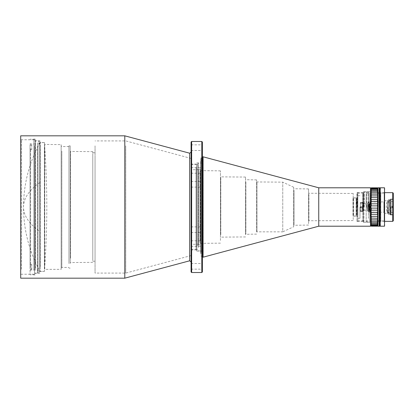 <?xml version="1.0" encoding="UTF-8"?>
<svg xmlns="http://www.w3.org/2000/svg" width="414" height="414" viewBox="0 0 414 414"><rect width="100%" height="100%" fill="white"/><g stroke="black" fill="none" stroke-linecap="round" stroke-linejoin="round"><path stroke-width="0.31" stroke-dasharray="2.07 1.55" d="M368.631 210.954L368.631 203.046L367.389 203.046L367.389 210.954L367.389 203.046L367.389 210.954L368.631 210.954A26.429 26.429 0 0 0 368.631 203.046L368.631 210.954M388.223 200.785L388.223 213.215L388.223 200.785A18.252 18.252 0 0 1 388.223 213.215L387.395 213.215L387.395 200.785L387.395 213.215C385.941 209.07 385.941 204.93 387.395 200.785L388.223 200.785M368.444 207L368.444 191.749L368.444 207M366.188 207L366.188 191.749L366.188 207M367.29 207C367.29 210.892 367.29 210.892 367.29 207C367.29 210.892 367.29 210.892 367.29 207L367.29 210.954L367.29 207C367.29 203.108 367.29 203.108 367.29 207C367.29 203.108 367.29 203.108 367.29 207M392.736 192.655L392.736 221.345M378.851 207L378.851 192.655L378.851 207M393.3 193.219L393.3 220.781M377.951 207L377.951 193.219L377.951 207M392.964 207L392.964 214.628L392.964 207M377.951 225.64L377.951 188.36L377.951 225.64M391.152 207L391.152 214.964L391.152 207M370.706 207L370.706 188.36L370.706 207M377.387 218.08L371.27 218.08L371.27 221.293L377.387 221.293L377.387 188.059L371.27 187.827L377.387 187.827L377.837 188.246L370.82 188.246M377.387 189.239L371.27 189.239L371.27 188.059L371.27 188.556L377.387 188.556M371.27 189.239L371.27 190.212L377.656 190.269L371.001 190.269L371.27 190.212L371.27 192.707L377.439 192.707L371.218 192.707L371.27 195.92L377.387 195.92M377.387 197.675L371.27 197.675L371.27 195.92M371.27 197.675L371.27 199.688L377.387 199.688M377.387 201.644L371.27 201.644L371.27 199.688M371.27 201.644L371.27 203.823L377.387 203.823M377.387 205.882L371.27 205.882L371.27 203.823M371.27 205.882L370.82 207L371.27 208.118L377.387 208.118M390.474 207L390.474 214.964L390.474 207M390.252 207L390.252 214.116L390.252 207M388.218 207L388.218 214.116L388.218 207M387.877 207L387.877 213.215L387.877 207M384.264 207L384.264 213.215L384.264 207M364.268 207L364.268 191.749L364.268 207M368.672 201.918L368.672 212.082L368.672 201.918L383.923 201.918L383.923 212.082L383.923 201.918L384.264 201.721L384.264 212.278L384.264 201.721M368.672 212.082L384.264 212.278M363.927 222.054L363.927 191.946L363.927 222.054L366.188 222.251M363.927 191.946L366.188 191.749M363.927 207L363.927 193.219L363.927 207M363.021 207L363.021 192.655L363.021 207M368.336 207L368.336 210.954L368.336 207M357.712 207L357.712 192.655L357.712 207M357.147 207L357.147 193.219L357.147 207M363.699 207L363.699 210.954L363.699 207M359.973 207L359.973 218.297L359.973 207M360.315 207L360.315 211.238L360.315 207M362.799 207L362.799 211.575L362.799 207M362.121 207L362.121 211.575L362.121 207M393.3 207L393.3 199.036L393.3 207M377.387 226.173L371.27 226.173L370.82 225.754L377.837 225.754L377.387 226.173L377.387 222.685L377.837 221.65M371.27 226.173L371.27 225.444L371.27 225.94L377.387 225.94L377.387 225.444L371.27 225.444L371.27 224.761L377.387 224.761M371.27 224.761L371.001 223.731L377.656 223.731L371.27 223.788L371.27 222.685L377.387 222.685M377.791 188.758L370.866 188.758L377.837 188.712M377.387 210.177L371.27 210.177L371.27 208.118M371.27 210.177L371.27 212.356L377.387 212.356M377.387 214.312L371.27 214.312L371.27 212.356M371.27 214.312L370.82 215.14M371.27 218.08L371.27 216.325L377.387 216.325M371.27 219.829L377.387 219.829M371.27 222.685L371.218 221.293L377.439 221.293L371.218 221.293M377.387 191.315L371.27 191.315M377.387 194.171L371.27 194.171M368.672 207L368.672 202.85L368.672 207M368.714 205.794L368.714 208.206L368.941 203.838L368.941 210.162L369.164 203.838L369.164 210.162L369.164 203.838L369.49 203.274L369.49 210.726L369.49 203.274L370.018 203.274L370.018 210.726L370.018 203.274L370.313 202.705L370.313 211.295L370.313 202.705M370.313 211.295L369.164 210.162L368.714 210.39L368.714 208.206M370.313 208.806L370.313 201.918L370.313 208.806M369.366 205.194L369.366 212.082L369.366 205.194M368.714 205.598L368.714 210.954L368.714 205.598M389.346 206.752L389.346 212.48L389.346 206.752M390.702 206.752L390.702 212.48L390.702 206.752M390.702 206.684L390.702 213.986L390.702 206.684M390.474 207.321L390.474 199.884L390.474 207.321M389.574 207.321L389.574 199.884L389.574 207.321M389.346 207.316L389.346 200.014L389.346 207.316M362.007 206.767L362.007 209.826L362.007 206.767M362.571 206.767L362.571 209.826L362.571 206.767M362.571 206.653L362.571 211.181L362.571 206.653M362.234 207.373L362.234 202.482L362.234 207.373M361.329 206.746L361.329 207.31L360.315 207.279L360.315 210.441L360.315 207.844L361.329 207.812L361.329 206.689L360.315 206.721L360.315 203.559L360.315 206.156L361.329 206.188L361.329 206.746M361.329 207.373L361.329 206.809L360.315 206.809L360.315 202.482L360.315 206.063L361.329 206.063L361.329 207.191L360.315 207.191L360.315 211.518L360.315 207.937L361.329 207.937L361.329 207.373M391.944 207.43L391.944 206.301L392.964 206.296L392.964 201.183L392.964 206.576L391.944 206.57L391.944 207.699L392.964 207.704L392.964 212.817L392.964 207.424L391.944 207.43L392.964 207.373L392.964 214.907L392.964 207.756L391.944 207.756L391.944 206.627L392.964 206.627L392.964 199.093L392.964 206.244L391.944 206.244L391.944 207.373M392.622 207.43L392.622 207.699M390.702 206.865L390.702 212.48L390.702 206.865M390.702 214.566L390.702 199.429L390.702 214.566M390.702 199.429L391.039 199.093L391.039 214.907L391.039 199.093L392.964 199.093M392.622 206.57L392.622 206.301M363.476 207.197L363.476 203.046L363.476 207.197M362.571 206.803L362.571 210.954L362.571 206.803M362.571 206.907L362.571 208.889L362.571 206.907M362.685 206.907L362.685 208.889L362.685 206.907M363.699 207.191L363.699 203.176L363.699 207.191M363.699 206.855L363.699 209.903L363.699 206.855M368.444 218.38L368.444 192.396L368.444 218.38M366.188 195.62L366.188 221.604L366.188 195.62M388.803 199.827L389.346 200.676L388.803 201.52L388.26 200.676L388.803 199.827M388.803 212.48L389.346 213.324L388.803 214.173L388.26 213.324L388.803 212.48M380.099 207.336L380.099 192.655L380.099 207.336M380.207 207.336L380.207 192.655L380.207 207.336M380.207 187.796L380.207 226.204M380.099 207.45L380.099 187.796L380.099 207.45M380.207 221.345L380.099 192.655L380.099 221.345L379.871 192.655L379.871 221.345L379.871 192.655L379.871 221.345L379.643 192.655L379.643 221.345L379.643 192.655L379.643 221.345L379.079 221.345L379.079 192.655L379.079 221.345L379.079 192.655L379.079 221.345L377.951 221.345L377.951 192.655L377.951 221.345M379.871 187.801L379.871 226.204L379.871 187.801M379.079 206.534L379.079 226.204L379.079 206.534M380.207 192.655L377.951 192.655M384.73 221.459L384.73 207L384.73 221.459L384.166 220.895L384.166 207L384.166 220.895L380.776 220.895L380.776 193.105L380.776 220.895L380.207 221.459L380.207 192.541L380.207 221.459M384.73 192.541L384.73 207L384.73 192.541L384.166 193.105L384.166 207L384.166 193.105L380.776 193.105L380.207 192.541M380.207 207L380.207 188.023L380.207 207M380.435 187.796L380.435 226.204M384.502 187.796L384.502 226.204M384.73 188.023L384.73 225.977M377.951 226.204L377.951 187.796M352.971 215.352L352.971 197.964L352.971 215.352M356.133 198.648L356.133 216.036L356.133 198.648M40.049 147.487L40.049 271.393L40.049 147.487M44.396 147.487L44.396 271.393L44.396 147.487M370.706 221.692L370.706 192.308L370.706 221.692M356.252 214.726L356.252 197.964L356.252 215.352L356.475 198.865L356.475 215.135L357.489 215.135L357.489 198.865L357.489 215.135M202.379 252.887L202.379 256.649M318.739 187.796L318.739 226.204M370.478 187.796L370.478 226.204M370.706 188.023L370.706 225.977M202.379 247.722L202.379 162.94L202.379 247.722M198.197 247.722L198.197 162.94L198.197 247.722M197.861 223.751L197.861 163.137L197.861 223.751M369.8 192.903L369.8 222.251L369.8 192.903M197.861 246.051L197.861 164.746L197.861 246.051M196.614 246.051L196.614 164.746L196.614 246.051M363.363 192.903L363.363 222.251L363.363 192.903M196.614 246.677L196.614 164.068L196.614 246.677M191.76 246.677L191.76 164.068L191.76 246.677M363.363 220.367L363.363 192.541L363.363 220.367M362.799 194.156L362.799 220.895L362.799 194.156M191.082 246.051L191.082 164.746L191.082 246.051M357.825 194.156L357.825 220.895L357.825 194.156M191.082 171.919L191.082 244.959L191.082 171.919M191.76 241.455L191.76 169.719L191.76 241.455M356.925 193.633L356.925 221.459L356.925 193.633M357.825 220.367L357.825 192.541L357.825 220.367M198.875 241.455L198.875 169.719L198.875 241.455M357.489 198.648L357.489 216.036L357.489 198.648M356.925 197.742L356.925 217.014L356.925 197.742M198.875 171.919L198.875 244.959L198.875 171.919M200.117 242.081L200.117 169.041L200.117 242.081M200.117 173.409L200.117 243.349L200.117 173.409M200.459 240.41L200.459 170.847L200.459 240.41M220.455 240.41L220.455 170.847L220.455 240.41M353.535 198.648L353.535 216.036L353.535 198.648M220.455 179.148L220.455 237.134L220.455 179.148M220.791 234.671L220.791 177.063L220.791 234.671M353.194 198.466L353.194 216.232L353.194 198.466M245.533 234.671L245.533 177.063L245.533 234.671M308.911 194.471L308.911 220.558L308.911 194.471M353.194 219.529L353.194 193.441L353.194 219.529M245.869 181.943L245.869 234.112L245.869 181.943M245.533 196.572L245.533 234.308L245.533 196.572M308.57 194.29L308.57 220.75L308.57 194.29M256.602 232.057L256.602 179.888L256.602 232.057L256.944 231.856L256.944 182.144L256.944 231.856L282.757 231.856L282.757 182.144L282.757 231.856L293.661 226.768L293.661 187.231L293.661 226.768M293.997 190.295L293.997 225.076L293.997 190.295M308.57 223.705L308.57 188.924L308.57 223.705M356.252 199.274L356.252 198.642L357.489 198.865M191.082 257.777L191.082 156.223L191.082 257.777M200.681 252.152L200.681 161.848L200.681 252.152M200.681 249.647L200.681 164.353L200.681 253.094L201.023 252.752L201.023 161.248L201.023 252.752L202.379 252.752L202.379 161.248L202.379 252.752M202.379 161.248L201.023 161.248L200.681 160.906L200.681 164.353M44.531 264.908L44.759 144.641L44.759 269.359L61.153 269.359L61.153 144.641L61.153 269.359M20.7 278.172L20.7 135.828M124.795 135.828L124.795 278.172M20.7 269.819L20.7 139.104L20.7 269.819M21.378 269.193L21.378 139.782L21.378 269.193M33.912 269.193L33.912 139.782L33.912 269.193M202.379 186.895L202.379 181.456L202.379 186.895M191.082 186.895L191.082 181.456L191.082 186.895M202.379 246.232L202.379 240.793L202.379 246.232M191.082 246.232L191.082 240.793L191.082 246.232M202.379 268.95L202.379 263.511L202.379 268.95M191.082 268.95L191.082 263.511L191.082 268.95M202.379 232.332L202.379 226.893L202.379 232.332M191.082 232.332L191.082 226.893L191.082 232.332M202.379 172.995L202.379 167.561L202.379 172.995M191.082 172.995L191.082 167.561L191.082 172.995M202.379 150.277L202.379 144.843L202.379 150.277M191.082 150.277L191.082 144.843L191.082 150.277M191.082 271.957L191.082 142.043M191.646 141.474L191.646 272.526M35.154 269.819L35.154 139.104L35.154 269.819M33.912 269.819L33.912 139.104L33.912 269.819M201.815 141.474L201.815 272.526M202.379 161.532L202.379 256.142L202.379 161.532M202.379 142.043L202.379 271.957M35.154 268.432L35.154 140.605L35.154 268.432M35.49 268.251L35.49 140.796L35.49 268.251M39.899 268.251L39.899 140.796L39.899 268.251M39.899 266.761L39.899 142.411L39.899 266.761M40.236 266.58L40.236 142.607L40.236 266.58M44.531 266.58L44.531 142.607L44.531 266.58M202.379 165.714L202.379 251.624L202.379 165.714M201.815 166.237L201.815 251.06L201.815 166.237M196.728 166.237L196.728 251.06L196.728 166.237M196.728 167.178L196.728 250.04L196.728 167.178M196.05 167.805L196.05 249.363L196.05 167.805M61.831 151.079L61.831 267.439L61.831 151.079M61.153 230.189L61.153 145.883L61.153 230.189M191.082 167.805L191.082 249.363L191.082 167.805M68.947 262.921L68.947 146.561L68.947 262.921M125.732 145.852L125.732 273.09L125.732 145.852M191.082 162.055L191.082 255.578L191.082 162.055M70.194 263.547L70.194 145.883L70.194 263.547M68.947 263.547L68.947 145.883L68.947 263.547M95.044 145.852L95.044 273.09L95.044 145.852M70.194 258.398L70.194 151.446L70.194 258.398M70.53 258.217L70.53 151.643L70.53 258.217M95.044 156.828L95.044 261.229L95.044 156.828M92.788 156.828L92.788 261.229L92.788 156.828M92.788 258.217L92.788 151.643L92.788 258.217M44.531 149.092L44.531 144.414L61.153 144.641M30.051 145.298L30.051 149.128L30.615 149.645L31.749 149.645L31.749 148.962L30.615 148.962L30.051 148.445L30.051 144.615L31.749 144.615L31.749 145.298L30.051 145.298L30.051 274.782L30.051 269.385L31.749 269.385L31.749 268.702L30.051 268.702L30.051 144.615M30.615 149.645L30.615 270.037L30.615 265.038L30.051 265.555L30.051 269.385M30.051 268.702L30.051 264.872L30.615 264.355L31.749 264.355L31.749 265.038L30.615 265.038M34.569 149.299L34.569 270.037L34.569 149.299M34.569 145.573L34.569 274.104L34.569 145.573M33.891 269.048L33.891 139.218L33.891 269.048M30.615 264.355L30.615 148.962M30.051 149.128L30.051 265.555M30.051 264.872L30.051 148.445M31.749 149.645L31.749 145.298M31.749 269.385L31.749 265.038M31.749 264.355L31.749 268.702M31.749 144.615L31.749 148.962M37.959 265.26L37.959 143.963L37.959 265.26M34.569 148.74L34.569 270.037L34.569 148.74M34.569 145.816L34.569 273.204L34.569 145.816M37.622 145.816L37.622 273.204L37.622 145.816M37.959 145.997L37.959 273.007L37.959 145.997M368.108 207L368.108 193.048L368.108 207M366.525 207L366.525 193.048L366.525 207M367.068 207L367.068 210.048L367.068 207M40.049 182.414A133.598 51.015 0 0 0 23.51 207A133.598 51.015 0 0 0 40.049 231.586M203.088 257.192L203.088 156.808M370.406 221.299L370.406 191.527L370.406 221.299M189.659 153.206L189.659 260.794M201.023 252.468L201.023 157.858L201.023 252.468M366.188 192.707L366.525 193.048L368.108 193.048L368.444 192.707M363.699 210.048L367.29 210.276M384.73 192.655L378.851 192.655M378.851 193.219L377.951 193.219M391.152 214.628L392.964 214.628L393.3 214.964M391.152 214.964L390.474 214.964M370.706 191.749L368.444 191.749M388.218 214.116L390.474 214.25M384.264 213.215L388.218 213.407M363.927 193.219L363.021 193.219M367.29 210.954L368.672 211.15M363.021 192.655L357.712 192.655L357.147 193.219M359.973 218.297L357.147 218.297M363.699 210.954L362.799 211.083M362.121 211.238L360.315 211.238L359.973 211.575M362.799 211.575L362.121 211.575M384.73 221.345L378.851 221.345M378.851 220.781L377.951 220.781M391.152 199.372L392.964 199.372L393.3 199.036M370.866 225.242L377.791 225.242L370.866 225.242M371.001 223.731L377.656 223.731M371.001 190.269L377.651 190.269M371.223 192.707L377.433 192.707M391.152 199.036L390.474 199.036M370.706 222.251L368.444 222.251M388.218 199.884L390.474 199.75M366.188 221.293L366.525 220.952L368.108 220.952L368.444 221.293M384.264 200.785L388.218 200.593M363.927 220.781L363.021 220.781M367.29 203.046L368.672 202.85M363.021 221.345L357.712 221.345L357.147 220.781M363.699 203.952L367.29 203.724M359.973 195.703L357.147 195.703M363.699 203.046L362.799 202.917M362.121 202.762L360.315 202.762L359.973 202.425M362.799 202.425L362.121 202.425M370.313 201.918L369.366 201.918L368.714 203.046M370.313 212.082L369.366 212.082L368.714 210.954M392.964 212.817L392.622 212.48L389.346 212.48M390.702 200.014L389.346 200.014M392.964 201.183L392.622 201.52L389.346 201.52M390.702 213.986L389.346 213.986M362.571 209.826L360.315 210.441M362.571 202.819L362.234 202.482L360.315 202.482M362.571 204.174L360.315 203.559M362.571 211.181L362.234 211.518L360.315 211.518M390.702 214.571L391.039 214.907L392.964 214.907M363.699 203.176L362.571 203.046M363.699 209.903L362.571 208.889M363.699 210.824L362.571 210.954M363.699 204.097L362.571 205.111M366.188 221.604C366.519 222.339 367.27 222.339 368.444 221.604C367.27 220.869 366.519 220.869 366.188 221.604M368.444 192.396C368.113 191.661 367.363 191.661 366.188 192.396C367.363 193.131 368.113 193.131 368.444 192.396M389.346 213.324L389.346 200.676L389.346 213.324M388.26 200.676L388.26 213.324L388.26 200.676M352.971 197.964L356.133 197.964C357.189 203.988 357.189 210.012 356.133 216.036L352.971 216.036M40.049 142.607C29.115 162.676 23.598 184.142 23.51 207C23.598 229.858 29.115 251.324 40.049 271.393L44.396 271.393C47.61 228.466 47.61 185.534 44.396 142.607L40.049 142.607M363.363 222.251L369.8 222.251L370.706 222.898M202.379 162.94L197.861 163.137M197.861 250.863L202.379 251.06M197.861 164.746L196.614 164.746M196.614 164.068L191.76 164.068L191.082 164.746M357.825 220.895L362.799 220.895L363.363 221.459M198.875 244.281L191.76 244.281L191.082 244.959M357.825 221.459L356.925 221.459M357.489 197.964L356.925 196.986M200.117 244.959L198.875 244.959M220.455 243.153L200.117 243.349M356.252 216.036L353.194 216.232M245.533 236.937L220.455 237.134M353.194 220.558L308.57 220.75M256.602 179.888L245.533 179.692M256.602 234.112L245.533 234.308M308.57 225.076L293.661 225.273M293.661 187.231L282.757 182.144L256.602 181.953M363.363 191.749L369.8 191.749L370.706 191.102M197.861 249.254L196.614 249.254M196.614 249.932L191.76 249.932L191.082 249.254M357.825 193.105L362.799 193.105L363.363 192.541M198.875 169.719L191.76 169.719L191.082 169.041M357.825 192.541L356.925 192.541M357.489 216.036L356.925 217.014M200.117 169.041L198.875 169.041M220.455 170.847L200.117 170.651M356.252 197.964L353.194 197.768M245.533 177.063L220.455 176.866M353.194 193.441L308.57 193.25M308.57 188.924L293.661 188.727M202.379 157.858L201.023 157.858L200.681 158.195M33.912 274.218L21.378 274.218L20.7 274.896M191.082 187.107L202.379 187.107M191.082 246.439L202.379 246.439M191.082 269.157L202.379 269.157M191.082 232.544L202.379 232.544M191.082 173.207L202.379 173.207M191.082 150.489L202.379 150.489M33.912 274.896L35.154 274.896M200.681 255.805L201.023 256.142L202.379 256.142M39.899 273.204L35.154 273.395M44.531 271.393L39.899 271.589M196.728 251.06L201.815 251.06L202.379 251.624M191.082 249.363L196.05 249.363L196.728 250.04M68.947 146.561L61.831 146.561L61.153 145.883M61.153 268.117L61.831 267.439L68.947 267.439M191.082 255.578L125.732 273.09L95.044 273.09M68.947 268.117L70.194 268.117M92.788 262.357L70.194 262.554M92.788 261.229L95.044 261.229M33.912 139.782L21.378 139.782L20.7 139.104M191.082 181.456L202.379 181.456M191.082 240.793L202.379 240.793M191.082 263.511L202.379 263.511M191.082 226.893L202.379 226.893M191.082 167.561L202.379 167.561M191.082 144.843L202.379 144.843M33.912 139.104L35.154 139.104M39.899 140.796L35.154 140.605M44.531 142.607L39.899 142.411M196.728 162.94L201.815 162.94L202.379 162.376M191.082 164.637L196.05 164.637L196.728 163.96M191.082 158.422L125.732 140.91L95.044 140.91M68.947 145.883L70.194 145.883M92.788 151.643L70.194 151.446M92.788 152.771L95.044 152.771M202.379 158.909L201.701 158.65L200.681 159.664L200.681 254.336L201.701 253.316L202.715 254.336L202.715 159.664L201.701 160.684L200.681 159.664L200.681 254.336L201.701 255.35L202.715 254.336L202.715 159.664M37.959 259.63L37.959 271.393C37.959 272.029 37.959 272.029 37.959 271.393L38.864 272.805L39.765 271.393L39.765 142.607L38.864 144.02L37.959 142.607L38.864 141.195L39.765 142.607L39.765 271.393L38.864 269.98L37.959 271.393L37.959 142.607L37.959 259.63M30.051 270.601L30.615 270.037L37.959 270.037M34.569 139.896L33.891 139.218L30.051 139.218M30.051 143.399L30.615 143.963L37.959 143.963M34.569 274.104L33.891 274.782L30.051 274.782M34.569 140.796L37.959 140.993M34.569 273.204L37.959 273.007"/><path stroke-width="0.62" d="M392.736 192.655L393.3 193.219L393.3 220.781L392.736 221.345L392.736 192.655L384.73 192.655M377.951 188.36L377.387 187.827L377.656 198.13L377.387 201.644L377.791 202.451L377.387 205.882L377.837 207L377.387 208.118L377.791 211.549L377.387 212.356L377.656 215.87L377.387 223.788L377.656 223.731M377.387 188.059L377.387 188.556L377.387 188.059L371.27 188.059L371.27 189.239L377.387 189.239M377.651 190.269L371.27 190.212L371.27 191.315L377.387 191.315M377.433 192.707L371.27 192.707L371.27 194.171L377.387 194.171M377.387 224.761L371.27 224.761L371.27 223.788L377.387 223.788L377.387 226.173L377.951 225.64M371.27 224.761L371.27 225.94L371.27 225.444L377.387 225.444L377.387 225.94L371.27 226.173L377.387 226.173M377.387 219.829L371.27 219.829L371.27 218.08L377.682 218.25M370.82 215.14L371.27 216.325L371.001 215.87L371.27 214.312L377.387 214.312M377.387 212.356L371.27 212.356L370.866 211.549L371.27 210.177L377.387 210.177M377.387 203.823L371.27 203.823L370.866 202.451L371.27 201.644L377.387 201.644M377.387 199.688L371.27 199.688L371.001 198.13L371.27 197.675L377.387 197.675M370.975 195.75L371.27 195.92L371.27 194.171M377.387 208.118L371.27 208.118L370.82 207L371.27 205.882L377.387 205.882M371.27 203.823L371.27 205.882M371.27 199.688L371.27 201.644M377.387 195.92L371.27 195.92L371.27 197.675M371.27 191.315L371.223 192.707M371.27 189.239L371.001 190.269M377.387 188.556L371.27 188.556L371.27 187.827L370.939 188.137M377.837 221.65L377.439 221.293M370.706 225.64L371.27 226.173M371.001 223.731L371.27 223.788L371.27 221.293L377.387 221.293M377.387 222.685L371.27 222.685M371.218 221.293L371.27 219.829M377.387 216.325L371.27 216.325L371.27 218.08M371.27 212.356L371.27 214.312M371.27 208.118L371.27 210.177M377.387 187.827L371.27 187.827M380.207 206.55L380.099 187.796L380.099 226.204L377.951 226.204L377.951 187.796L379.079 187.796L379.079 226.204L379.079 187.796L379.643 187.796L379.643 226.199L379.643 187.796L379.871 226.199L379.871 187.796L380.099 226.199L380.207 206.55M380.207 225.977L380.207 188.023M384.502 187.796L384.502 226.204L384.502 187.796L380.435 187.796M370.478 226.204L370.478 187.796L370.478 226.204L318.739 226.204L318.739 187.796L203.088 156.808L203.088 257.192L202.379 256.649M20.7 135.828L20.7 278.172L124.795 278.172L124.795 135.828L20.7 135.828M191.646 141.474L191.082 142.043L191.082 271.957L191.646 272.526L191.646 141.474L201.815 141.474L201.815 272.526L191.646 272.526M201.815 272.526L202.379 271.957L202.379 142.043L201.815 141.474M124.795 278.172L189.659 260.794L189.659 153.206L191.082 152.119M392.736 221.345L384.73 221.345M384.502 226.204L380.435 226.204M203.088 156.808L202.379 157.351M370.478 187.796L318.739 187.796M318.739 226.204L203.088 257.192M189.659 153.206L124.795 135.828M189.659 260.794L191.082 261.881M202.379 158.909L202.715 159.664"/></g></svg>
